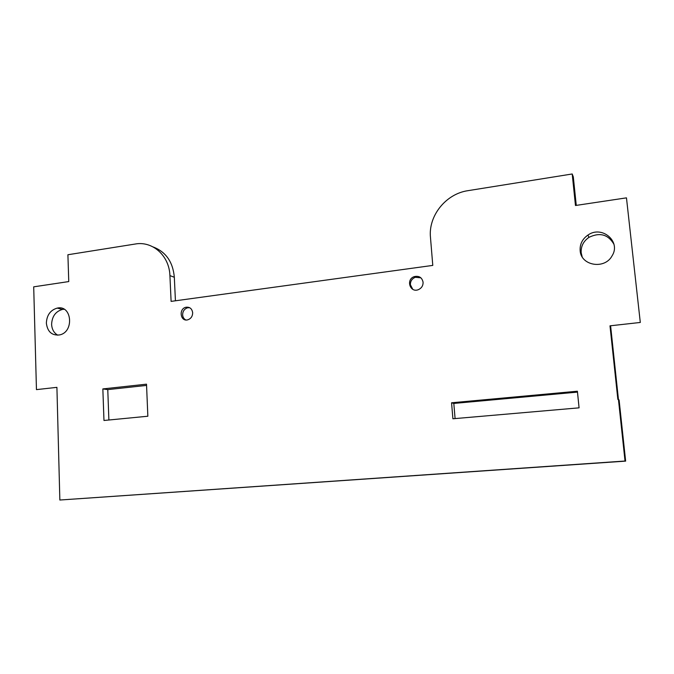 <?xml version="1.0" encoding="UTF-8"?>
<svg xmlns="http://www.w3.org/2000/svg" width="674" height="674" viewBox="0 0 674 674"><rect width="100%" height="100%" fill="white"/><g stroke="black" fill="none" stroke-linecap="round" stroke-linejoin="round"><path stroke-width="1.01" d="M625.025 461.024L625.641 461.126L619.111 400.053L618.429 399.328L625.025 461.024L59.851 500.024L56.911 387.348L36.455 389.623L33.7 286.838L68.756 281.572L67.906 254.747L136.965 243.752C153.832 241.823 169.359 256.508 169.915 275.599L171.103 301.388L432.784 265.404L430.467 237.349C428.251 215.891 445.817 193.817 467.941 190.675L572.201 173.976L575.47 205.503L626.466 197.853L640.3 322.458L609.995 325.828L617.847 399.379L618.429 399.328L610.593 325.761M582.151 256.752L581.19 252.826C580.794 246.423 583.372 241.275 588.933 237.374C599.801 232.117 608.133 234.4 613.93 244.224M57.77 335.189C53.962 332.981 51.906 329.367 51.612 324.346C52.016 316.409 55.605 311.439 62.404 309.433L64.148 309.256M108.885 420.012L107.773 389.614L146.561 385.418M577.475 392.108L453.813 403.44L455.085 418.579M153.006 246.911C165.821 251.747 172.932 261.866 174.33 277.275L169.915 275.599M175.425 300.789L174.33 277.275M572.201 173.976L573.304 176.866L576.27 205.385M640.3 322.458L626.466 197.853M625.641 461.126L59.851 500.024M103.973 420.483L102.844 388.923L146.511 384.172L147.85 416.229L103.973 420.483M46.363 323.132C46.776 315.137 50.39 310.116 57.231 308.094C71.958 304.589 74.46 332.105 59.582 334.927C51.881 335.703 47.475 331.776 46.363 323.132M580.154 250.661C579.75 244.199 582.353 238.992 587.964 235.058C601.848 225.032 621.327 241.528 612.093 255.808C604.738 269.811 580.887 265.775 580.154 250.661M423.087 282.254C422.042 277.519 419.135 275.632 414.35 276.601C405.563 279.263 410.045 293.35 418.52 289.601C421.621 288.11 423.146 285.666 423.087 282.254M192.671 312.761C192.023 308.658 189.79 306.822 185.965 307.251C178.408 308.751 180.379 322.079 187.844 319.796C190.969 318.667 192.579 316.317 192.671 312.761M579.076 407.837L452.903 418.773L451.563 402.782L577.391 391.223L579.076 407.837M185.771 319.939C183.867 318.903 182.814 317.193 182.629 314.817C182.738 311.203 184.39 308.861 187.591 307.782L189.638 307.698M412.783 289.331L410.382 284.723C410.348 281.159 411.991 278.674 415.302 277.284L420.888 277.823M107.773 389.614L102.844 388.923M453.813 403.44L451.563 402.782M187.591 307.782L185.965 307.251M415.302 277.284L414.35 276.601M588.933 237.374L587.964 235.058M62.404 309.433L57.231 308.094"/></g></svg>
